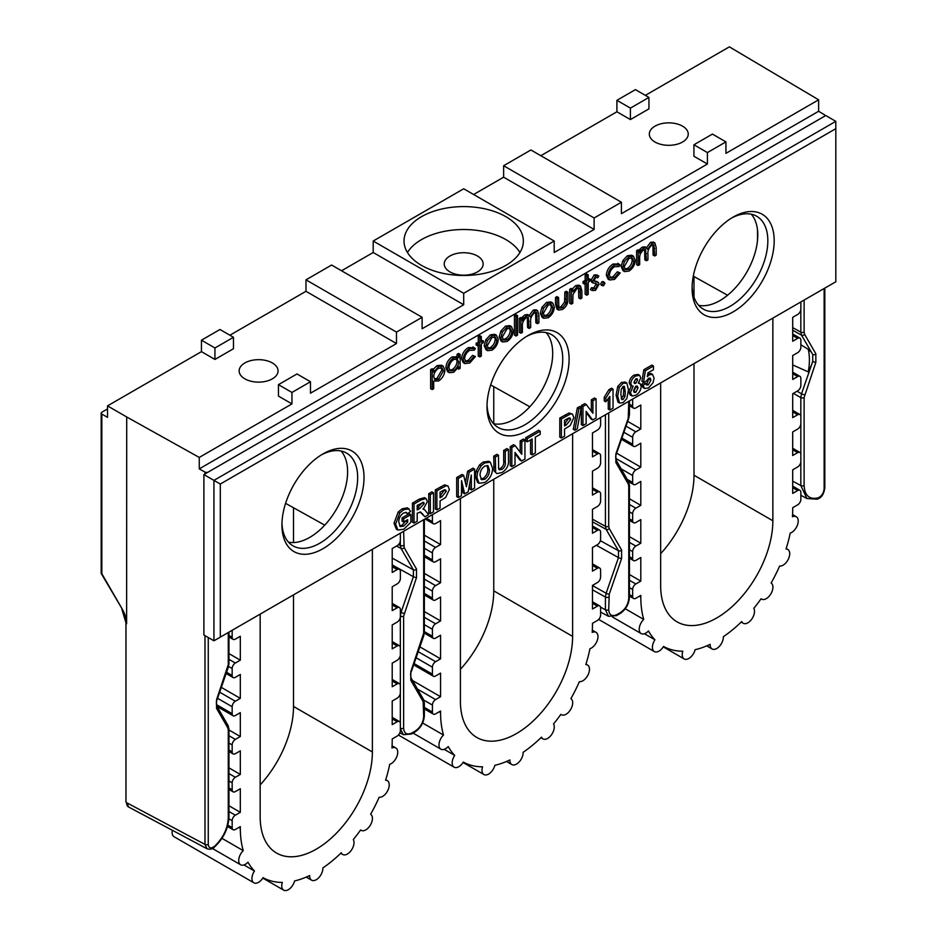 <?xml version="1.0" encoding="UTF-8"?>
<svg xmlns="http://www.w3.org/2000/svg" width="937" height="937" viewBox="0 0 937 937"><rect width="100%" height="100%" fill="white"/><g stroke="black" fill="none" stroke-linecap="round" stroke-linejoin="round"><path stroke-width="1.41" d="M505.875 216.681A59.652 34.446 0 0 0 440.858 209.22A59.652 34.446 0 0 0 404.034 241.032A59.652 34.446 0 0 0 421.509 265.382A59.652 34.446 0 0 0 486.526 272.854A59.652 34.446 0 0 0 523.35 241.032A59.652 34.446 0 0 0 505.875 216.681M519.953 252.498A59.652 34.446 0 0 0 505.875 239.603A59.652 34.446 0 0 0 407.443 252.498M682.534 126.144A19.466 11.232 0 0 0 661.335 123.707A19.466 11.232 0 0 0 649.318 134.085A19.466 11.232 0 0 0 655.022 142.037A19.466 11.232 0 0 0 676.221 144.462A19.466 11.232 0 0 0 688.238 134.085A19.466 11.232 0 0 0 682.534 126.144M272.362 362.959A19.466 11.232 0 0 0 251.163 360.522A19.466 11.232 0 0 0 239.146 370.9A19.466 11.232 0 0 0 244.85 378.841A19.466 11.232 0 0 0 266.049 381.277A19.466 11.232 0 0 0 278.066 370.9A19.466 11.232 0 0 0 272.362 362.959M449.936 271.894A19.466 11.232 180 0 1 444.232 263.953A19.466 11.232 180 0 1 456.249 253.576A19.466 11.232 180 0 1 477.448 256.012A19.466 11.232 180 0 1 483.152 263.953A19.466 11.232 180 0 1 471.135 274.33A19.466 11.232 180 0 1 449.936 271.894M199.253 468.875L818.633 111.28L824.162 114.583A2.342 1.347 0 0 1 824.818 115.52A2.342 1.347 0 0 1 824.138 116.481L208.26 472.049A2.342 1.347 0 0 1 204.98 472.072L199.253 468.875L199.253 457.42L291.946 403.894L291.946 392.439L278.453 384.65L296.982 373.957L310.475 381.746L310.475 393.2L396.48 343.551L396.48 332.096L305.977 279.835L305.977 291.302L396.48 343.551M645.359 95.363L729.373 46.85L818.633 99.814L818.633 111.28M693.298 276.146L727.581 295.249M490.672 384.931L529.827 406.752M285.586 503.333L324.741 525.153M208.26 637.511L208.26 844.389C208.752 848.219 210.79 848.899 214.386 846.404C223.029 838.252 227.656 828.776 228.277 817.989A2.342 1.347 180 0 0 228.956 817.029C228.359 828.589 223.463 838.65 214.257 847.224C212.547 849.168 210.146 849.683 207.042 848.758L128.685 807.038L126.718 802.74L204.98 844.401L204.98 635.626M201.443 351.644L214.948 359.433L233.465 348.74L233.465 337.285L214.948 347.978L201.443 340.19L201.443 351.644L107.509 405.885L107.509 417.34L101.84 414.072L101.84 573.737L122.267 609.12A20.954 12.099 60 0 1 126.612 623.726L126.718 416.977L199.253 457.42M107.509 408.965L101.84 412.245A2.249 1.3 0 0 0 101.184 413.158A2.249 1.3 0 0 0 101.84 414.072M291.946 392.439L310.475 381.746M396.48 332.096L422.118 317.292L422.118 328.746L463.698 304.748L463.698 293.281L554.2 241.032L554.2 252.498L594.128 229.436L594.128 217.981L503.626 165.732L530.904 149.979L621.407 202.228L621.407 213.683L707.412 164.034L693.919 156.245L693.919 144.778L712.436 134.085L725.941 141.874L725.941 153.34L818.633 99.814M693.919 144.778L707.412 152.579L725.941 141.874M201.443 340.19L219.972 329.496L233.465 337.285M707.412 164.034L707.412 152.579M107.509 405.885L126.718 416.977M305.977 291.302L229.893 335.223M278.453 384.65L278.453 396.105L291.946 403.894M305.977 279.835L331.616 265.03L422.118 317.292M341.536 270.77L373.195 252.498L463.698 304.748M463.698 293.281L373.195 241.032L463.698 188.782L554.2 241.032M503.626 165.732L503.626 177.187L473.618 194.509M503.626 177.187L594.128 229.436M594.128 217.981L621.407 202.228M630.402 108.118L630.402 119.573L648.931 108.879L648.931 97.425L630.402 108.118L616.909 100.318L616.909 111.784L630.402 119.573M616.909 100.318L635.438 89.624L648.931 97.425M616.909 111.784L540.836 155.706M804.11 300.063L804.11 332.12L804.637 334.38L815.846 353.799L815.846 362.338L804.11 397.569L804.11 485.53C804.731 495.603 809.357 499.737 818.001 497.922C821.585 496.27 823.635 493.225 824.138 488.809L824.138 288.514M373.195 252.498L373.195 241.032M214.948 347.978L214.948 359.433M403.425 734.713L400.368 728.834M608.511 616.312L605.431 609.788L605.431 597.068L592.465 589.783M800.854 495.275L806.909 498.531L800.83 485.542L800.83 461.847M207.042 848.758L204.98 844.401A2.342 1.347 0 0 0 208.26 844.389M797.024 391.233L801.533 393.774L812.742 361.401L812.742 354.573L801.533 335.153L792.702 330.269M400.38 611.978L401.048 612.353L413.404 576.688L413.404 569.848L401.048 548.45L396.632 546.013M592.465 585.566L606.134 593.25L618.49 557.585L618.49 550.757L606.134 529.358L592.465 521.792M101.84 573.737L101.84 572.659L101.84 573.737M811.43 365.196L808.233 371.872A58.071 33.533 120 0 0 808.233 349.314L800.866 344.734M808.233 349.314L811.43 352.289M808.233 371.872L792.702 364.938M322.972 453.918L322.972 453.918A58.047 33.509 -60 0 1 364.013 477.612A58.047 33.509 -60 0 1 322.972 548.707A58.047 33.509 -60 0 1 281.932 525.001A58.047 33.509 -60 0 1 322.972 453.918L322.972 453.918M281.955 523.115A53.55 30.921 120 0 0 293.012 545.849A53.55 30.921 120 0 0 319.798 543.202A53.55 30.921 120 0 0 354.783 496.013A53.55 30.921 120 0 0 346.573 453.098A53.55 30.921 120 0 0 321.344 454.89M528.058 335.516L528.058 335.516A58.047 33.509 -60 0 1 569.099 359.211A58.047 33.509 -60 0 1 528.058 430.294A58.047 33.509 -60 0 1 487.006 406.599A58.047 33.509 -60 0 1 528.058 335.516L528.058 335.516M487.041 404.714A53.55 30.921 120 0 0 498.097 427.448A53.55 30.921 120 0 0 524.884 424.801A53.55 30.921 120 0 0 559.869 377.611A53.55 30.921 120 0 0 551.659 334.696A53.55 30.921 120 0 0 526.43 336.488M733.144 217.103L733.144 217.103A58.047 33.509 -60 0 1 774.185 240.809A58.047 33.509 -60 0 1 733.144 311.892A58.047 33.509 -60 0 1 692.092 288.198A58.047 33.509 -60 0 1 733.144 217.103L733.144 217.103M692.127 286.312A53.55 30.921 120 0 0 703.183 309.046A53.55 30.921 120 0 0 729.97 306.387A53.55 30.921 120 0 0 764.955 259.198A53.55 30.921 120 0 0 756.745 216.283A53.55 30.921 120 0 0 731.516 218.075M341.068 451.025A53.55 30.921 -60 0 1 343.2 494.818A53.55 30.921 -60 0 1 309.737 537.393A53.55 30.921 -60 0 1 288.467 542.125M546.154 332.612A53.55 30.921 -60 0 1 548.286 376.416A53.55 30.921 -60 0 1 514.823 418.991A53.55 30.921 -60 0 1 493.553 423.723M751.24 214.21A53.55 30.921 -60 0 1 753.371 258.015A53.55 30.921 -60 0 1 719.909 300.59A53.55 30.921 -60 0 1 698.639 305.321M648.357 384.861L650.922 380.106L650.255 378.15L648.591 378.361L646.284 381.172L643.508 382.319L645.417 370.665L653.464 366.027L653.464 369.693L647.959 372.867L647.315 376.639L649.353 374.753L652.585 374.437L654.096 378.185L652.925 382.952L648.498 387.953L644.656 388.468L643.063 387.555L641.505 384.463L644.258 382.46L646.671 385.002L648.357 384.861L646.776 383.936L649.224 378.079M646.038 384.229L646.776 383.936M643.508 382.319L641.927 381.394L643.824 369.752L651.871 365.102L653.464 366.027M647.807 373.816L650.992 373.523L652.585 374.437M630.39 392.626L628.797 391.713L630.109 394.91L632.147 396.035L630.39 392.626L633.189 386.185L631.796 385.974L630.812 383.678C631.187 380.211 632.85 377.646 635.79 375.983L639.631 375.327L640.756 377.939L638.355 383.198L639.983 383.456L641.189 386.243C640.943 390.155 639.163 393.153 635.872 395.238L632.147 396.035M628.797 391.713L631.608 385.259M631.796 385.974L630.214 385.06L629.219 382.764C629.605 379.298 631.257 376.733 634.197 375.069L638.038 374.402L639.631 375.327M619.556 403.039L617.682 396.058L619.322 387.426L623.082 383.315L626.865 383.092L628.481 389.862L626.853 398.518L623.082 402.629L619.556 403.039L617.963 402.114L616.101 395.145L617.729 386.512L621.5 382.401L625.272 382.179M532.157 454.878L532.157 438.984L527.285 441.795L527.285 438.621L540.204 431.172L540.204 434.346L535.332 437.157L535.332 453.051L532.157 454.878L530.565 453.965L530.565 439.91M527.285 441.795L525.704 440.882L525.704 437.708L538.611 430.247L540.204 431.172M521.546 461.004L515.01 452.442L515.01 464.775L511.836 466.614L510.243 465.701L510.243 446.633L513.57 444.712L515.151 445.625L521.78 454.328L521.78 441.795L520.199 440.882L523.373 439.055L524.954 439.968L524.954 459.036L521.546 461.004L519.953 460.09L515.01 453.602M520.199 452.243L520.199 440.882M494.057 470.924L493.729 456.167L496.915 454.328L498.496 455.241L498.625 468.711L499.351 469.835L501.986 469.367L500.393 468.453C503.075 466.556 504.165 464.061 503.684 460.981L503.684 450.416L506.858 448.589L508.451 449.502L508.451 459.47C509.049 464.975 506.929 469.32 502.08 472.494L496.868 473.607L494.057 470.924L496.868 473.607M498.742 469.097L500.393 468.453M479.135 483.293L477.554 482.368L475.317 476.441L476.055 471.17L479.65 464.799L483.129 462.046L488.727 461.273L490.309 462.187L492.569 468.231C492.464 474.298 489.864 479.053 484.757 482.485L479.135 483.293L476.898 477.355L477.636 472.084L481.231 465.712L484.71 462.96L490.309 462.187M428.736 512.75L428.736 493.682L431.922 491.855L433.503 492.768L433.503 511.836L430.329 513.663L428.736 512.75M414.025 523.08L412.444 522.167L412.444 503.099L419.366 499.093L424.508 497.629L426.089 498.543L427.366 501.6L423.219 509.236L424.566 509.693L428.631 514.647L424.929 516.791L420.736 512.129L417.199 513.183L417.199 521.241L414.025 523.08L414.025 504.012L420.959 500.007L426.089 498.543M424.929 516.791L420.01 511.93M609.659 279.999L607.914 276.134C608.371 271.261 610.619 267.525 614.672 264.913L620.2 264.984L618.959 266.588L614.567 266.682C611.498 268.626 609.776 271.449 609.401 275.127L610.807 278.184L614.578 277.68L618.959 272.702L620.2 272.925L614.555 279.402L609.659 279.999L608.078 279.074L606.333 275.22C606.778 270.348 609.038 266.6 613.091 263.988L618.607 264.07M610.092 277.539L612.985 276.755L617.366 271.789L620.2 272.925M601.987 284.825L600.617 284.028L601.987 281.639L603.369 282.435M597.455 277.575L595.721 277.563L594.163 280.339L594.573 281.369L598.462 282.505L599.024 284.333L595.487 290.4L592.043 290.505L593.027 288.655L595.417 288.737L597.548 285.27L597.138 284.169L592.032 282.482L591.083 280.35L594.14 274.928L596.904 274.916L598.813 276.04L597.806 277.82L597.103 277.411M594.234 280.854L596.881 281.592M591.13 289.99L590.451 289.592L591.434 287.741L593.824 287.823L595.955 284.344L595.545 283.255M590.345 279.203L590.345 280.913L588.225 282.131L588.225 294.359L586.749 295.214L586.749 282.986L584.629 284.204L583.048 283.29L583.048 281.58L585.156 280.362L585.156 274.74L586.644 273.885L588.225 274.799L588.225 280.421L590.345 279.203L588.225 278.582M586.749 295.214L585.156 294.288L585.156 283.899M580.401 298.88L580.226 289.252L579.417 287.917L577.11 288.303L573.011 294.37L572.776 303.272L571.301 304.127L569.708 303.213L569.708 289.275L571.183 288.42L572.776 289.346L572.776 291.852L577.368 286.441L575.775 285.527L578.925 285.153L580.507 286.066L581.877 290.903L581.877 298.025L580.401 298.88L578.808 297.954L578.457 287.776M572.238 289.029L575.775 285.527M558.593 310.077L557 309.163L555.524 304.127L555.524 297.474L557 296.619L558.593 297.533L558.827 307.113L559.588 308.144L562.528 307.723L560.947 306.809L564.589 302.089L564.835 292.086L566.323 291.231L567.904 292.157L567.904 298.938C568.115 303.365 566.323 306.867 562.516 309.444L558.593 310.077L557.105 305.04L555.524 304.127M558.967 307.465L560.947 306.809M543.753 318.287L542.172 317.374L540.286 313.274L541.937 307.383L546.529 302.417L550.874 301.913L552.701 302.979L554.364 306.985C554.013 311.599 551.928 315.183 548.122 317.76L543.753 318.287L541.867 314.188L543.519 308.296L548.122 303.33L552.701 302.979M487.65 350.684L486.069 349.759L484.183 345.659L485.834 339.768L490.438 334.802L494.771 334.31L496.364 335.223L498.261 339.37C497.91 343.984 495.825 347.58 492.019 350.145L487.65 350.684L485.764 346.585L487.427 340.681L492.019 335.727L496.598 335.376M432.203 389.569L430.622 388.644L430.622 369.576L432.098 368.721L433.69 369.647L433.69 372.223L438.563 366.578L443.107 366.133L444.911 370.092C444.548 374.73 442.451 378.361 438.61 380.984L433.69 381.054L433.69 388.714L432.203 389.569L432.203 370.502L433.69 369.647M433.175 369.342L436.982 365.664L441.526 365.219L443.107 366.133M220.3 484.042L220.3 637.137L835.816 281.768L835.816 128.674L220.3 484.042L203.891 474.567L203.891 634.993L213.941 640.803L213.941 480.376L835.816 121.341L825.755 115.532L203.891 474.567M457.08 356.739L457.08 354.303L458.568 353.448L460.149 354.362L460.149 368.3L458.673 369.155L458.673 366.742L453.742 372.247L449.28 372.692L447.453 368.628C447.851 364.001 449.959 360.394 453.789 357.793L458.673 357.793L458.673 355.217L460.149 354.362M449.28 372.692L447.687 371.766L445.86 367.714C446.258 363.087 448.366 359.468 452.196 356.88L457.08 356.88M464.857 363.591L463.112 359.738C463.569 354.865 465.818 351.129 469.87 348.505L475.399 348.587L474.157 350.192L469.765 350.286C466.696 352.23 464.975 355.053 464.6 358.73L466.005 361.787L469.777 361.284L474.157 356.306L475.399 356.528L469.753 363.006L464.857 363.591L463.276 362.678L461.531 358.824C461.976 353.952 464.225 350.204 468.277 347.592L473.806 347.674M465.291 361.143L468.184 360.358L472.564 355.392L475.399 356.528M483.433 340.916L483.433 342.626L481.325 343.856L481.325 356.072L479.838 356.927L479.838 344.711L477.718 345.929L476.137 345.015L476.137 343.305L478.257 342.087L478.257 336.453L479.732 335.598L481.325 336.524L481.325 342.146L483.433 340.916L481.325 340.307M479.838 356.927L478.257 356.013L478.257 345.624M502.689 342.005L501.096 341.091L499.21 336.992L500.862 331.089L505.465 326.123L509.798 325.631L511.391 326.544L513.289 330.691C512.937 335.305 510.864 338.901 507.046 341.466L502.689 342.005L500.803 337.906L502.455 332.003L507.046 327.048L511.637 326.697M514.448 335.118L514.448 315.558L515.936 314.703L517.529 315.617L517.529 335.177L516.041 336.032L514.448 335.118M537.428 323.687L536.62 312.595L534.558 312.876C531.537 315.453 530.225 318.557 530.647 322.176L530.647 327.599L529.171 328.454L528.304 317.385L526.289 317.643C523.385 320.067 522.085 323.019 522.389 326.498L522.389 332.366L520.913 333.221L519.321 332.307L519.321 318.369L520.808 317.514L522.389 318.428L522.389 320.852L524.064 317.924L522.483 317.011L524.966 314.867L527.8 314.527L530.389 316.929L534.816 311.014L533.235 310.1L536.023 309.76L537.604 310.674L538.904 315.289L538.904 322.832L537.428 323.687L535.835 322.773L535.601 312.454M521.768 318.065L522.483 317.011M528.808 316.015L533.235 310.1M529.171 328.454L527.578 327.54L527.32 317.245M624.628 271.601L623.035 270.688L621.149 266.588L622.8 260.685L627.403 255.731L631.737 255.227L633.33 256.141L635.227 260.287C634.876 264.902 632.803 268.497 628.985 271.062L624.628 271.601L622.742 267.502L624.393 261.599L628.985 256.644L633.576 256.293M654.705 255.977L653.897 244.885L651.847 245.154C648.814 247.743 647.514 250.835 647.936 254.466L647.936 259.889L646.448 260.744L645.581 249.664L643.578 249.933C640.662 252.358 639.362 255.309 639.678 258.788L639.678 264.656L638.191 265.511L636.61 264.597L636.61 250.659L638.085 249.804L639.678 250.718L639.678 253.142L641.353 250.214L639.76 249.301L642.243 247.157L645.078 246.806L647.678 249.219L652.105 243.304L650.512 242.378L653.3 242.039L654.893 242.964L656.181 247.567L656.181 255.122L654.705 255.977L653.112 255.063L652.89 244.744M639.046 250.355L639.76 249.301M646.085 248.305L650.512 242.378M646.448 260.744L644.855 259.83L644.597 249.523M399.607 525.926L402.067 525.224L406.084 520.574M407.466 513.909L406.482 512.516L403.66 512.937C400.38 515.174 398.752 518.243 398.787 522.12L400.298 526.571L403.66 526.137L407.677 522.143L407.677 519.66L403.66 521.979L402.067 521.066L402.067 517.88L409.27 513.734L410.851 514.647L410.851 522.307L403.882 529.182L397.909 530.061L395.613 524.111L394.02 523.197L398.213 512.012L402.114 508.814L407.454 507.819L410.64 511.344L407.466 513.909L405.592 512.293M397.909 530.061L396.328 529.136L394.02 523.197M436.888 509.88L435.307 508.967L435.307 489.899L444.501 484.874L447.98 485.975L449.385 489.512L445.696 497.43L440.062 500.955L440.062 508.041L436.888 509.88L436.888 490.812L446.094 485.788L447.98 485.975M471.405 489.957L471.299 475.012L468.195 491.808L464.658 493.846L461.554 480.634L461.449 495.696L458.275 497.535L456.682 496.622L456.682 477.554L462.058 474.45L463.651 475.364L466.427 486.772L469.203 472.154L467.61 471.241L472.986 468.137L474.579 469.062L474.579 488.118L471.405 489.957L469.812 489.044L469.765 483.258M465.431 482.707L467.61 471.241M464.658 493.846L463.065 492.932L461.519 486.315M561.368 438.012L559.787 437.099L559.787 418.031L568.982 413.006L572.46 414.107L573.866 417.644L570.176 425.562L564.542 429.087L564.542 436.173L561.368 438.012L561.368 418.944L570.574 413.92L572.46 414.107M573.268 429.31L577.297 407.923L579.687 406.541L581.268 407.454L577.251 428.841L574.849 430.224L573.268 429.31M592.676 419.94L586.14 411.378L586.14 423.711L582.966 425.55L581.373 424.625L581.373 405.557L584.7 403.648L586.281 404.561L592.91 413.264L592.91 400.731L591.329 399.818L594.503 397.979L596.096 398.904L596.096 417.972L592.676 419.94L591.083 419.026L586.14 412.538M591.329 411.179L591.329 399.818M609.846 410.019L609.846 396.445L605.829 401.832L604.236 400.919L604.236 397.253L608.898 389.675L611.439 388.211L613.032 389.124L613.032 408.192L609.846 410.019L608.265 409.106L608.265 398.951M835.816 121.341L835.816 128.674M220.3 637.137L213.941 640.803M438.551 368.3C435.576 370.291 433.96 373.067 433.69 376.639L434.991 379.684L438.575 379.286L443.424 370.97L442.018 367.913L438.551 368.3M432.203 370.502L430.622 369.576M438.563 366.578L436.982 365.664M443.424 370.97L441.842 370.056L441.14 367.632M434.311 379.052L436.982 378.372L441.842 370.056M438.575 379.286L436.982 378.372M456.378 356.329L458.673 357.793M453.813 359.492C450.873 361.471 449.245 364.235 448.928 367.796L450.369 370.865L453.789 370.502C456.764 368.522 458.392 365.77 458.673 362.221L457.303 359.105L453.813 359.492M458.673 355.217L457.08 354.303M453.789 357.793L452.196 356.88M447.453 368.628L445.86 367.714M458.673 369.155L457.619 368.546M458.673 362.221L457.08 361.295L456.413 358.801M449.666 370.232L452.208 369.588C455.183 367.609 456.799 364.844 457.08 361.295M453.789 370.502L452.208 369.588M469.87 348.505L468.277 347.592M472.986 346.913L475.399 348.587M463.112 359.738L461.531 358.824M474.157 356.306L472.564 355.392M469.777 361.284L468.184 360.358M477.718 345.929L477.718 344.219L479.838 343.001L478.257 342.087M479.838 343.001L479.838 337.379L478.257 336.453M477.718 344.219L476.137 343.305M479.838 337.379L481.325 336.524M492.019 337.437L487.252 345.741L488.634 348.833L492.019 348.435C494.923 346.479 496.505 343.75 496.774 340.236L495.368 337.121L492.019 337.437M487.427 340.681L485.834 339.768M492.019 335.727L490.438 334.802M485.764 346.585L484.183 345.659M496.774 340.236L495.193 339.323L494.49 336.816M487.931 348.189L490.426 347.522C493.33 345.566 494.923 342.825 495.193 339.323M492.019 348.435L490.426 347.522M507.046 328.758L502.279 337.062L503.661 340.154L507.046 339.756C509.951 337.8 511.543 335.071 511.801 331.557L510.407 328.454L507.046 328.758M502.455 332.003L500.862 331.089M507.046 327.048L505.465 326.123M500.803 337.906L499.21 336.992M511.801 331.557L510.22 330.644L509.517 328.137M502.97 339.51L505.453 338.843C508.358 336.887 509.951 334.158 510.22 330.644M507.046 339.756L505.453 338.843M516.041 336.032L516.041 316.472L514.448 315.558M516.041 316.472L517.529 315.617M520.913 333.221L520.913 319.283L519.321 318.369M534.816 311.014L537.604 310.674M524.064 317.924L526.559 315.781L524.966 314.867M526.559 315.781L529.382 315.441M520.913 319.283L522.389 318.428M548.11 305.052L543.355 313.345L544.737 316.448L548.11 316.05C551.026 314.094 552.607 311.353 552.877 307.851L551.471 304.736L548.11 305.052M543.519 308.296L541.937 307.383M548.122 303.33L546.529 302.417M541.867 314.188L540.286 313.274M552.877 307.851L551.284 306.926L550.581 304.42M544.034 315.804L546.529 315.137C549.433 313.169 551.026 310.44 551.284 306.926M548.11 316.05L546.529 315.137M557.105 305.04L557.105 298.388L555.524 297.474M562.528 307.723L566.182 303.002L566.428 293.012L564.835 292.086M566.428 293.012L567.904 292.157M566.182 303.002L564.589 302.089M557.105 298.388L558.593 297.533M571.301 304.127L571.301 290.201L569.708 289.275M580.226 289.252L578.633 288.338M577.368 286.441L580.507 286.066M571.301 290.201L572.776 289.346M584.629 284.204L584.629 282.494L586.749 281.276L585.156 280.362M586.749 281.276L586.749 275.654L585.156 274.74M584.629 282.494L583.048 281.58M586.749 275.654L588.225 274.799M591.645 282.178L593.226 283.091L592.676 281.264L595.721 275.853L594.14 274.928M595.721 275.853L598.813 276.04M592.676 281.264L591.083 280.35M597.548 285.27L595.955 284.344M595.417 288.737L593.824 287.823M593.285 288.819L591.434 287.741M596.529 281.323L598.462 282.505M603.58 285.738L602.198 284.942L603.58 282.564L604.951 283.349L603.58 285.738L600.617 284.028M604.951 283.349L601.987 281.639M614.672 264.913L613.091 263.988M617.788 263.309L620.2 264.984M607.914 276.134L606.333 275.22M618.959 272.702L617.366 271.789M614.578 277.68L612.985 276.755M628.985 258.354L624.218 266.658L625.6 269.751L628.985 269.352C631.889 267.396 633.482 264.667 633.752 261.154L632.346 258.05L628.985 258.354M624.393 261.599L622.8 260.685M628.985 256.644L627.403 255.731M622.742 267.502L621.149 266.588M633.752 261.154L632.159 260.24L631.456 257.734M624.909 269.118L627.392 268.439C630.308 266.483 631.889 263.754 632.159 260.24M628.985 269.352L627.392 268.439M638.191 265.511L638.191 251.573L636.61 250.659M652.105 243.304L654.893 242.964M641.353 250.214L643.836 248.071L642.243 247.157M643.836 248.071L646.659 247.731M638.191 251.573L639.678 250.718M407.677 522.143L406.084 521.23M403.66 526.137L402.067 525.224M395.613 524.111L399.806 512.926L403.706 509.728L402.114 508.814M403.706 509.728L409.047 508.744M399.806 512.926L398.213 512.012M403.66 521.979L403.66 518.805L402.067 517.88M403.66 518.805L410.851 514.647M417.199 509.997L419.764 508.522L424.192 503.602L423.7 502.349L417.199 505.359L417.199 509.997M422.575 513.816L420.982 512.902M414.025 504.012L412.444 503.099M417.199 508.17L422.587 502.349M424.192 503.602L422.599 502.677M430.329 513.663L430.329 494.607L428.736 493.682M430.329 494.607L433.503 492.768M440.062 492.159L440.062 497.781L441.971 496.68L446.211 491.41L445.579 489.887L444.255 489.875L440.062 492.159M446.094 485.788L444.501 484.874M436.888 490.812L435.307 489.899M440.062 495.942L444.548 489.793M446.211 491.41L444.618 490.496M469.203 472.154L474.579 469.062M458.275 497.535L458.275 478.467L456.682 477.554M458.275 478.467L463.651 475.364M480.084 475.399L481.571 479.674L484.757 479.311C487.966 476.921 489.512 473.806 489.395 469.964L487.978 465.689L484.757 466.111C481.524 468.453 479.967 471.557 480.084 475.399M476.898 477.355L475.317 476.441M484.71 462.96L483.129 462.046M481.231 465.712L479.65 464.799M477.636 472.084L476.055 471.17M480.88 479.041L483.164 478.397C486.373 476.008 487.919 472.892 487.802 469.05L487.064 465.42M484.757 479.311L483.164 478.397M489.395 469.964L487.802 469.05M495.65 471.838L495.322 457.08L493.729 456.167M501.986 469.367C504.656 467.469 505.757 464.975 505.277 461.906L505.277 451.329L503.684 450.416M505.277 451.329L508.451 449.502M495.322 457.08L498.496 455.241M521.78 441.795L524.954 439.968M511.836 466.614L511.836 447.546L510.243 446.633M511.836 447.546L515.151 445.625M527.285 438.621L525.704 437.708M564.542 420.291L564.542 425.913L566.452 424.812L570.692 419.542L570.047 418.019L568.736 418.007L564.542 420.291M570.574 413.92L568.982 413.006M561.368 418.944L559.787 418.031M564.542 424.074L569.028 417.925M570.692 419.542L569.099 418.628M574.849 430.224L578.879 408.837L577.297 407.923M578.879 408.837L581.268 407.454M592.91 400.731L596.096 398.904M582.966 425.55L582.966 406.482L581.373 405.557M582.966 406.482L586.281 404.561M605.829 401.832L605.829 398.166L610.479 390.588L608.898 389.675M610.479 390.588L613.032 389.124M605.829 398.166L604.236 397.253M624.909 381.921L626.865 383.092M623.082 386.489L621.219 389.441L620.856 394.266L621.828 399.619L623.082 399.455L624.956 396.503L625.307 391.701L624.335 386.325L623.082 386.489M619.322 387.426L617.729 386.512M623.082 383.315L621.5 382.401M617.682 396.058L616.101 395.145M625.307 391.701L623.714 390.776L623.351 386.36M621.219 398.67L623.363 395.578L623.714 390.776M623.082 399.455L621.5 398.53M624.956 396.503L623.363 395.578M633.986 382.132L634.49 383.491L635.778 383.327L637.582 380.047L637.066 378.735L635.801 378.899L633.986 382.132M633.564 390.448L634.326 392.498L635.825 392.334L638.003 387.93L637.277 386.079L635.778 386.255L633.564 390.448M635.79 375.983L634.197 375.069M630.812 383.678L629.219 382.764M633.998 382.495L635.977 378.817M635.778 383.327L634.185 382.401M637.582 380.047L636 379.134M633.717 391.654L636.305 386.021M635.825 392.334L634.232 391.42M638.003 387.93L636.422 387.004M644.656 388.468L643.087 385.376L641.505 384.463M649.353 374.753L647.795 373.851M645.417 370.665L643.824 369.752M650.922 380.106L649.329 379.192M643.087 385.376L645.839 383.374M221.952 838.346L243.245 850.644A9.358 5.399 120 0 0 240.668 864.792A9.358 5.399 120 0 0 245.342 864.324A9.358 5.399 120 0 0 247.977 862.169A107.404 62.006 120 0 0 254.466 871.023A9.358 5.399 120 0 0 253.868 882.795A9.358 5.399 120 0 0 258.542 882.326A9.358 5.399 120 0 0 263.063 877.664A107.404 62.006 120 0 0 282.318 882.42A9.358 5.399 120 0 0 283.677 890.15A9.358 5.399 120 0 0 288.362 889.681A9.358 5.399 120 0 0 294.616 880.932A107.404 62.006 120 0 0 309.655 875.556A9.358 5.399 120 0 0 311.588 880.171A9.358 5.399 120 0 0 316.273 879.714A9.358 5.399 120 0 0 322.878 867.92A107.404 62.006 120 0 0 341.267 852.752A9.358 5.399 120 0 0 342.731 854.485A9.358 5.399 120 0 0 347.404 854.017A9.358 5.399 120 0 0 353.319 839.54A107.404 62.006 120 0 0 360.616 829.959A9.358 5.399 120 0 0 361.143 830.334A9.358 5.399 120 0 0 365.817 829.866A9.358 5.399 120 0 0 371.884 821.761A9.358 5.399 120 0 0 370.642 814.218A107.404 62.006 120 0 0 379.145 797.258A9.358 5.399 120 0 0 382.612 796.391A9.358 5.399 120 0 0 388.726 788.146A9.358 5.399 120 0 0 387.297 780.65A9.358 5.399 120 0 0 385.575 780.216A107.404 62.006 120 0 0 389.71 764.323A9.358 5.399 120 0 0 391.116 763.69A9.358 5.399 120 0 0 397.229 755.445A9.358 5.399 120 0 0 395.789 747.949A9.358 5.399 120 0 0 391.947 747.984A107.404 62.006 120 0 0 392.216 740.523L392.216 738.93L397.194 736.049A4.486 2.588 120 0 0 400.368 730.555L400.368 723.587A4.486 2.588 120 0 0 399.443 721.525A4.486 2.588 120 0 0 397.194 721.748L392.216 724.629L392.216 701.04L397.194 698.159A4.486 2.588 120 0 0 400.368 692.666L400.368 685.697A4.486 2.588 120 0 0 399.443 683.635A4.486 2.588 120 0 0 397.194 683.858L392.216 686.739L392.216 663.15L397.194 660.269A4.486 2.588 120 0 0 400.368 654.776L400.368 647.807A4.486 2.588 120 0 0 399.443 645.745A4.486 2.588 120 0 0 397.194 645.968L392.216 648.849L392.216 624.956L397.206 622.074A4.486 2.588 120 0 0 400.38 616.569L400.38 609.612A4.486 2.588 120 0 0 399.443 607.563A4.486 2.588 120 0 0 397.206 607.785L392.216 610.655L392.216 586.749L397.206 583.88A4.486 2.588 120 0 0 400.38 578.375L400.38 571.418A4.486 2.588 120 0 0 399.443 569.368A4.486 2.588 120 0 0 397.206 569.591L392.216 572.46L392.216 548.555L397.206 545.685A4.486 2.588 120 0 0 400.38 540.18L400.38 533.223A4.486 2.588 120 0 0 400.38 533.165M172.338 830.358A9.358 5.399 120 0 0 174.059 836.718L253.868 882.795M243.948 864.956L254.466 871.023M372.376 549.328L372.376 751.978A79.34 45.808 -60 0 1 316.273 849.156A79.34 45.808 -60 0 1 276.602 853.08A79.34 45.808 -60 0 1 260.17 816.759L260.17 614.11M228.956 729.982L240.317 736.541L235.351 739.41A4.486 2.588 120 0 0 232.177 744.915L232.177 751.884A4.486 2.588 120 0 0 233.102 753.934A4.486 2.588 120 0 0 235.351 753.711L240.317 750.842L240.317 774.43L235.351 777.3A4.486 2.588 120 0 0 232.177 782.805L232.177 789.774A4.486 2.588 120 0 0 233.102 791.824A4.486 2.588 120 0 0 235.351 791.601L240.317 788.731L240.317 812.32L235.351 815.19A4.486 2.588 120 0 0 232.177 820.695L232.177 827.664A4.486 2.588 120 0 0 233.102 829.713A4.486 2.588 120 0 0 235.351 829.491L240.317 826.621L240.317 828.226A107.404 62.006 120 0 0 243.245 850.644M217.068 706.498L233.09 715.751A4.486 2.588 -60 0 0 235.339 715.528L240.317 712.647L240.317 736.541M221.331 687.395L240.317 698.358L240.317 674.453L235.339 677.334A4.486 2.588 -60 0 1 233.09 677.556A4.486 2.588 -60 0 1 232.165 675.495L232.165 668.538A4.486 2.588 -60 0 1 235.339 663.033L240.317 660.163L228.956 653.604M228.956 636.973L233.09 639.35A4.486 2.588 -60 0 0 235.339 639.128L240.317 636.258L240.317 660.163M228.956 767.871L240.317 774.43M228.956 805.761L240.317 812.32M293.515 594.866L293.515 706.451A79.34 45.808 -60 0 1 260.17 784.913M293.515 507.749L293.515 542.546M233.09 639.35A4.486 2.588 -60 0 1 232.165 637.301L232.165 630.343A4.486 2.588 -60 0 1 232.165 630.285M233.09 715.751A4.486 2.588 -60 0 1 232.165 713.689L232.165 706.732A4.486 2.588 -60 0 1 235.339 701.239L240.317 698.358M625.272 608.769L643.731 619.427A9.358 5.399 120 0 0 641.154 633.564A9.358 5.399 120 0 0 645.827 633.107A9.358 5.399 120 0 0 648.463 630.952A107.404 62.006 120 0 0 654.951 639.807A9.358 5.399 120 0 0 654.354 651.578A9.358 5.399 120 0 0 659.027 651.11A9.358 5.399 120 0 0 663.548 646.448A107.404 62.006 120 0 0 682.804 651.203A9.358 5.399 120 0 0 684.162 658.934A9.358 5.399 120 0 0 688.847 658.465A9.358 5.399 120 0 0 695.102 649.716A107.404 62.006 120 0 0 710.141 644.34A9.358 5.399 120 0 0 712.073 648.954A9.358 5.399 120 0 0 716.758 648.486A9.358 5.399 120 0 0 723.364 636.703A107.404 62.006 120 0 0 741.753 621.536A9.358 5.399 120 0 0 743.217 623.269A9.358 5.399 120 0 0 747.89 622.8A9.358 5.399 120 0 0 753.805 608.324A107.404 62.006 120 0 0 761.102 598.743A9.358 5.399 120 0 0 761.629 599.118A9.358 5.399 120 0 0 766.302 598.649A9.358 5.399 120 0 0 772.369 590.544A9.358 5.399 120 0 0 771.128 583.001A107.404 62.006 120 0 0 779.631 566.042A9.358 5.399 120 0 0 783.098 565.175A9.358 5.399 120 0 0 789.212 556.929A9.358 5.399 120 0 0 787.783 549.433A9.358 5.399 120 0 0 786.061 548.988A107.404 62.006 120 0 0 790.196 533.106A9.358 5.399 120 0 0 791.601 532.474A9.358 5.399 120 0 0 797.715 524.228A9.358 5.399 120 0 0 796.274 516.732A9.358 5.399 120 0 0 792.433 516.767A107.404 62.006 120 0 0 792.702 509.306L792.702 507.713L797.68 504.832A4.486 2.588 120 0 0 800.854 499.339L800.854 492.37A4.486 2.588 120 0 0 799.917 490.309A4.486 2.588 120 0 0 797.68 490.531L792.702 493.412L792.702 469.824L797.68 466.942A4.486 2.588 120 0 0 800.854 461.449L800.854 454.48A4.486 2.588 120 0 0 799.917 452.419A4.486 2.588 120 0 0 797.68 452.641L792.702 455.523L792.702 431.922L797.68 429.052A4.486 2.588 120 0 0 800.854 423.559L800.854 416.59A4.486 2.588 120 0 0 799.917 414.529A4.486 2.588 120 0 0 797.68 414.751L792.702 417.633L792.702 393.727L797.692 390.858A4.486 2.588 120 0 0 800.866 385.353L800.866 378.396A4.486 2.588 120 0 0 799.929 376.346A4.486 2.588 120 0 0 797.692 376.569L792.702 379.438L792.702 355.533L797.692 352.663A4.486 2.588 120 0 0 800.866 347.158L800.866 340.201A4.486 2.588 120 0 0 799.929 338.14A4.486 2.588 120 0 0 797.692 338.362L792.702 341.244L792.702 317.338L797.692 314.457A4.486 2.588 120 0 0 800.866 308.964L800.866 302.007A4.486 2.588 120 0 0 800.866 301.948M644.433 633.74L654.951 639.807M772.861 318.111L772.861 520.761A79.34 45.808 -60 0 1 716.758 617.94A79.34 45.808 -60 0 1 677.088 621.863A79.34 45.808 -60 0 1 660.655 585.543L660.655 382.893M629.441 498.765L640.803 505.324L635.836 508.194A4.486 2.588 120 0 0 632.651 513.699L632.651 520.667A4.486 2.588 120 0 0 633.588 522.717A4.486 2.588 120 0 0 635.836 522.495L640.803 519.625L640.803 543.214L635.836 546.084A4.486 2.588 120 0 0 632.651 551.588L632.651 558.557A4.486 2.588 120 0 0 633.588 560.607A4.486 2.588 120 0 0 635.836 560.385L640.803 557.515L640.803 581.104L635.836 583.974A4.486 2.588 120 0 0 632.651 589.478L632.651 596.447A4.486 2.588 120 0 0 633.588 598.497A4.486 2.588 120 0 0 635.836 598.274L640.803 595.405L640.803 596.998A107.404 62.006 120 0 0 643.731 619.427M628.493 481.595L633.576 484.534A4.486 2.588 -60 0 0 635.825 484.312L640.803 481.431L640.803 505.324M616.64 453.192L640.803 467.141L640.803 443.236L635.825 446.106A4.486 2.588 -60 0 1 633.576 446.328A4.486 2.588 -60 0 1 632.651 444.279L632.651 437.321A4.486 2.588 -60 0 1 635.825 431.816L640.803 428.947L627.673 421.357M629.441 405.756L633.576 408.134A4.486 2.588 -60 0 0 635.825 407.911L640.803 405.042L640.803 428.947M629.441 536.655L640.803 543.214M629.441 574.545L640.803 581.104M694.001 363.638L694.001 475.235A79.34 45.808 -60 0 1 660.655 553.697M694.001 276.532L694.001 297.111M633.576 408.134A4.486 2.588 -60 0 1 632.651 406.084L632.651 399.127A4.486 2.588 -60 0 1 632.651 399.068M633.576 484.534A4.486 2.588 -60 0 1 632.651 482.473L632.651 475.516A4.486 2.588 -60 0 1 635.825 470.011L640.803 467.141M422.634 723.001L443.494 735.041A9.358 5.399 120 0 0 440.905 749.178A9.358 5.399 120 0 0 445.59 748.71A9.358 5.399 120 0 0 448.226 746.566A107.404 62.006 120 0 0 454.714 755.421A9.358 5.399 120 0 0 454.105 767.18A9.358 5.399 120 0 0 458.79 766.724A9.358 5.399 120 0 0 463.3 762.062A107.404 62.006 120 0 0 482.555 766.817A9.358 5.399 120 0 0 483.925 774.536A9.358 5.399 120 0 0 488.599 774.079A9.358 5.399 120 0 0 494.853 765.318A107.404 62.006 120 0 0 509.904 759.942A9.358 5.399 120 0 0 511.836 764.569A9.358 5.399 120 0 0 516.51 764.1A9.358 5.399 120 0 0 523.127 752.317A107.404 62.006 120 0 0 541.504 737.15A9.358 5.399 120 0 0 542.968 738.871A9.358 5.399 120 0 0 547.653 738.415A9.358 5.399 120 0 0 553.556 723.926A107.404 62.006 120 0 0 560.865 714.345A9.358 5.399 120 0 0 561.38 714.72A9.358 5.399 120 0 0 566.053 714.263A9.358 5.399 120 0 0 572.132 706.147A9.358 5.399 120 0 0 570.879 698.604A107.404 62.006 120 0 0 579.394 681.656A9.358 5.399 120 0 0 582.861 680.777A9.358 5.399 120 0 0 588.975 672.532A9.358 5.399 120 0 0 587.534 665.036A9.358 5.399 120 0 0 585.824 664.602A107.404 62.006 120 0 0 589.947 648.72A9.358 5.399 120 0 0 591.352 648.076A9.358 5.399 120 0 0 597.466 639.842A9.358 5.399 120 0 0 596.037 632.334A9.358 5.399 120 0 0 592.196 632.381A107.404 62.006 120 0 0 592.465 624.92L592.465 623.316L597.431 620.446A4.486 2.588 120 0 0 600.605 614.941L600.605 607.972A4.486 2.588 120 0 0 599.68 605.923A4.486 2.588 120 0 0 597.431 606.145L592.465 609.015L592.465 585.426L597.431 582.556A4.486 2.588 120 0 0 600.605 577.051L600.605 570.083A4.486 2.588 120 0 0 599.68 568.033A4.486 2.588 120 0 0 597.431 568.255L592.465 571.125L592.465 547.536L597.431 544.666A4.486 2.588 120 0 0 600.605 539.162L600.605 532.193A4.486 2.588 120 0 0 599.68 530.143A4.486 2.588 120 0 0 597.431 530.365L592.465 533.235L592.465 509.341L597.443 506.46A4.486 2.588 120 0 0 600.617 500.967L600.617 494.01A4.486 2.588 120 0 0 599.692 491.948A4.486 2.588 120 0 0 597.443 492.171L592.465 495.052L592.465 471.147L597.443 468.266A4.486 2.588 120 0 0 600.617 462.773L600.617 455.815A4.486 2.588 120 0 0 599.692 453.754A4.486 2.588 120 0 0 597.443 453.976L592.465 456.858L592.465 432.953L597.443 430.071A4.486 2.588 120 0 0 600.617 424.566L600.617 417.609A4.486 2.588 120 0 0 600.617 417.551M444.197 749.342L454.714 755.421M572.612 433.726L572.612 636.375A79.34 45.808 -60 0 1 516.51 733.542A79.34 45.808 -60 0 1 476.839 737.478A79.34 45.808 -60 0 1 460.407 701.157L460.407 498.507M424.356 611.58L440.566 620.926L435.588 623.808A4.486 2.588 120 0 0 432.414 629.301L432.414 636.27A4.486 2.588 120 0 0 433.339 638.331A4.486 2.588 120 0 0 435.588 638.109L440.566 635.227L440.566 658.828L435.588 661.698A4.486 2.588 120 0 0 432.414 667.191L432.414 674.16A4.486 2.588 120 0 0 433.339 676.221A4.486 2.588 120 0 0 435.588 675.999L440.566 673.117L440.566 696.718L435.588 699.588A4.486 2.588 120 0 0 432.414 705.081L432.414 712.05A4.486 2.588 120 0 0 433.339 714.111A4.486 2.588 120 0 0 435.588 713.889L440.566 711.007L440.566 712.612A107.404 62.006 120 0 0 443.494 735.041M424.356 594.96L433.327 600.137A4.486 2.588 -60 0 0 435.576 599.914L440.566 597.033L440.566 620.926M424.356 573.385L440.566 582.744L440.566 558.839L435.576 561.72A4.486 2.588 -60 0 1 433.327 561.942A4.486 2.588 -60 0 1 432.402 559.881L432.402 552.924A4.486 2.588 -60 0 1 435.576 547.431L440.566 544.549L424.356 535.191M425.011 518.946L433.327 523.748A4.486 2.588 -60 0 0 435.576 523.525L440.566 520.644L440.566 544.549M419.881 646.881L440.566 658.828M412.585 680.555L440.566 696.718M493.752 479.252L493.752 590.849A79.34 45.808 -60 0 1 460.407 669.311M493.752 386.653L493.752 423.758M433.327 523.748A4.486 2.588 -60 0 1 432.402 521.686L432.402 514.729A4.486 2.588 -60 0 1 432.402 514.671M433.327 600.137A4.486 2.588 -60 0 1 432.402 598.087L432.402 591.13A4.486 2.588 -60 0 1 435.576 585.625L440.566 582.744M792.702 327.645L800.83 332.143L800.83 309.468M592.465 519.168L605.431 526.336L605.431 414.775M392.216 558.089L413.404 569.848A2.342 1.815 -30 0 0 416.508 569.087L416.508 577.625L403.624 616.148L403.624 728.166C404.152 733.648 406.916 735.24 411.929 732.957L415.384 730.965C420.385 727.463 423.149 722.673 423.676 716.594L423.149 701.626L410.793 680.227L410.793 671.688L423.676 633.154L423.676 519.707M398.612 544.479L400.345 545.439L400.345 540.684M204.98 473.946L204.98 472.072M228.277 817.989L228.277 730.028L227.75 727.768L216.541 708.349L216.541 699.81L228.277 664.579L228.277 632.522M403.624 531.291L404.152 547.677L416.508 569.087M608.71 412.877L608.71 526.325L609.237 528.585L621.594 549.984L621.594 558.522L609.237 594.187L608.71 609.764C609.237 615.234 612.002 616.839 617.003 614.555L620.47 612.564C625.471 609.062 628.235 604.271 628.762 598.193L628.762 486.174L628.235 483.914L615.878 462.515L615.878 453.976L628.235 418.312L628.762 401.305M757.494 240.493L757.494 229.823M600.512 607.141L605.431 609.788A2.342 1.347 0 0 0 608.71 609.764M621.594 558.522A2.342 0.609 19.1 0 1 618.49 557.585L596.342 545.287M600.371 540.696L618.49 550.757A2.342 1.815 -30 0 0 621.594 549.984M400.345 723.212L400.345 693.064M400.345 685.322L400.345 655.174M400.345 647.432L400.345 617.073M416.508 577.625A2.342 0.609 19.1 0 1 413.404 576.688L392.216 564.917M792.702 481.173L800.83 485.542A2.342 1.347 0 0 0 804.11 485.53M800.83 454.105L800.83 423.957M800.83 416.215L800.83 397.593L793.334 393.364M128.685 807.038L125.956 801.767A2.249 1.3 180 0 0 126.612 802.681A9.358 5.399 120 0 0 128.545 806.968A9.358 5.399 120 0 0 128.615 807.003M804.11 397.569A2.342 1.347 0 0 1 800.83 397.593L801.533 393.774A2.342 0.609 19.1 0 0 804.637 394.711M804.637 334.38A2.342 1.815 -30 0 1 801.533 335.153L800.83 332.143A2.342 1.347 0 0 0 804.11 332.12M608.71 597.056A2.342 1.347 0 0 1 605.431 597.068L606.134 593.25A2.342 0.609 19.1 0 0 609.237 594.187M400.345 616.171L401.048 612.353A2.342 0.609 19.1 0 0 404.152 613.29M609.237 528.585A2.342 1.815 -30 0 1 606.134 529.358L605.431 526.336A2.342 1.347 0 0 0 608.71 526.325M404.152 547.677A2.342 1.815 -30 0 1 401.048 548.45L400.345 545.439A2.342 1.347 0 0 0 403.624 545.416M824.818 288.116L824.818 487.861A2.342 1.347 180 0 1 824.138 488.809M824.818 487.861C823.928 494.267 821.327 498.051 817.005 499.21L817.005 499.21A2.342 1.628 -106.5 0 0 818.001 497.922M812.742 361.401A2.342 0.609 19.1 0 0 815.846 362.338M812.742 354.573A2.342 1.815 -30 0 0 815.846 353.799M629.441 400.907L629.441 414.494A2.342 1.347 180 0 1 628.762 415.442M629.441 414.494L628.797 418.113A2.342 0.609 -160.9 0 1 628.235 418.312M628.797 418.113L616.441 453.789A2.342 0.609 -160.9 0 1 615.878 453.976M616.441 453.789C615.562 455.218 615.504 457.42 616.253 460.395L616.253 460.395A2.342 1.815 150 0 1 615.878 462.515M616.253 460.395L628.61 481.794A2.342 1.815 150 0 1 628.235 483.914M628.61 481.794L629.441 485.214A2.342 1.347 180 0 1 628.762 486.174M629.441 485.214L629.441 597.232A2.342 1.347 180 0 1 628.762 598.193M629.441 597.232C628.926 604.224 625.775 609.694 619.978 613.63A2.342 1.347 -120 0 0 620.47 612.564M619.978 613.63L616.523 615.621A2.342 1.347 -120 0 0 617.003 614.555M424.356 519.321L424.356 632.206A2.342 1.347 180 0 1 423.676 633.154M424.356 632.206L423.711 635.836A2.342 0.609 -160.9 0 1 423.149 636.024M423.711 635.836L411.355 671.501A2.342 0.609 -160.9 0 1 410.793 671.688M411.355 671.501C410.476 672.93 410.418 675.132 411.167 678.107L411.167 678.107A2.342 1.815 150 0 1 410.793 680.227M411.167 678.107L423.524 699.506A2.342 1.815 150 0 1 423.149 701.626M423.524 699.506L424.356 702.937A2.342 1.347 180 0 1 423.676 703.886M424.356 702.937L424.356 715.645A2.342 1.347 180 0 1 423.676 716.594M424.356 715.645C423.84 722.626 420.69 728.096 414.892 732.031A2.342 1.347 -120 0 0 415.384 730.965M414.892 732.031L411.437 734.034A2.342 1.347 -120 0 0 411.929 732.957M400.368 728.201A2.342 1.347 0 0 0 403.624 728.166M400.38 616.183A2.342 1.347 0 0 0 403.624 616.148M228.956 632.124L228.956 663.619A2.342 1.347 180 0 1 228.277 664.579M228.956 663.619L228.312 667.249A2.342 0.609 -160.9 0 1 227.75 667.449M228.312 667.249L217.091 699.623A2.342 0.609 -160.9 0 1 216.541 699.81M217.091 699.623C216.224 701.052 216.154 703.254 216.915 706.229L216.915 706.229A2.342 1.815 150 0 1 216.541 708.349M216.915 706.229L228.124 725.648A2.342 1.815 150 0 1 227.75 727.768M228.124 725.648L228.956 729.08A2.342 1.347 180 0 1 228.277 730.028M214.257 847.224A2.342 0.996 -130.6 0 0 214.386 846.404M122.267 609.12L101.219 573.479M126.612 623.726A2.249 1.3 180 0 1 125.956 622.812L121.915 609.319M529.171 321.368L527.578 320.454M537.428 316.132L535.835 315.219M566.428 299.465L564.835 298.552M580.401 292.321L578.808 291.407M596.295 281.803L594.702 280.889M646.448 253.658L644.855 252.744M654.705 248.422L653.112 247.509M420.959 500.007L419.366 499.093M419.764 508.522L418.171 507.608M442.17 487.767L440.589 486.842M441.971 496.68L440.39 495.767M495.322 467.212L493.729 466.286M505.277 461.906L503.684 460.981M566.651 415.899L565.07 414.974M566.452 424.812L564.87 423.899M240.317 828.226L238.935 827.418M372.376 751.978L293.515 706.451M392.216 566.709L397.206 569.591M392.216 604.904L397.206 607.785M392.216 643.098L397.194 645.968M392.216 680.988L397.194 683.858M392.216 718.878L397.194 721.748M228.897 818.809L232.177 820.695M228.956 811.501L235.351 815.19M227.855 825.169L232.177 827.664M228.956 780.954L232.177 782.805M228.956 773.611L235.351 777.3M228.956 787.912L232.177 789.774M228.956 743.064L232.177 744.915M228.956 735.721L235.351 739.41M228.956 750.022L232.177 751.884M228.956 635.45L232.165 637.301M226.567 672.262L232.165 675.495M228.558 666.453L232.165 668.538M228.956 659.355L235.339 663.033M216.412 704.601L232.165 713.689M217.548 698.299L232.165 706.732M219.668 692.185L235.339 701.239M640.803 596.998L639.421 596.201M772.861 520.761L694.001 475.235M792.702 335.493L797.692 338.362M792.702 373.687L797.692 376.569M792.702 411.882L797.68 414.751M792.702 449.772L797.68 452.641M792.702 487.662L797.68 490.531M629.441 587.616L632.651 589.478M629.441 580.284L635.836 583.974M629.441 594.585L632.651 596.447M629.441 549.726L632.651 551.588M629.441 542.394L635.836 546.084M629.441 556.695L632.651 558.557M629.441 511.836L632.651 513.699M629.441 504.504L635.836 508.194M629.441 518.805L632.651 520.667M629.441 404.234L632.651 406.084M621.887 438.059L632.651 444.279M623.89 432.262L632.651 437.321M626.01 426.159L635.825 431.816M627.181 479.322L632.651 482.473M621.161 468.887L632.651 475.516M615.714 458.404L635.825 470.011M440.566 712.612L439.184 711.815M572.612 636.375L493.752 590.849M592.465 451.095L597.443 453.976M592.465 489.29L597.443 492.171M592.465 527.496L597.431 530.365M592.465 565.386L597.431 568.255M592.465 603.276L597.431 606.145M423.829 700.126L432.414 705.081M417.562 689.175L435.588 699.588M424.356 707.4L432.414 712.05M416.11 657.774L432.414 667.191M418.218 651.672L435.588 661.698M414.095 663.583L432.414 674.16M424.356 624.651L432.414 629.301M424.356 617.319L435.588 623.808M424.356 631.62L432.414 636.27M426.323 518.184L432.402 521.686M424.356 555.243L432.402 559.881M424.356 548.286L432.402 552.924M424.356 540.954L435.576 547.431M424.356 593.437L432.402 598.087M424.356 586.48L432.402 591.13M424.356 579.148L435.576 585.625M399.876 732.804L403.402 734.702L411.437 734.034M600.605 612.06L608.488 616.3L616.523 615.621M817.005 499.21L806.909 498.531M228.956 817.029L228.956 729.08M101.184 573.35L101.184 413.158M125.956 801.767L125.956 622.812M601.027 284.918L602.62 285.832M602.959 281.545L604.552 282.459M422.985 508.768L424.566 509.693M638.402 382.542L639.983 383.456M212.43 848.489L240.668 864.792M262.793 878.086L283.677 890.15M306.247 877.091L311.588 880.171M340.693 853.314L342.731 854.485M392.216 565.187L399.443 569.368M392.216 603.381L399.443 607.563M392.216 641.587L399.443 645.745M392.216 679.477L399.443 683.635M392.216 717.367L399.443 721.525M227.492 826.481L233.102 829.713M228.956 789.434L233.102 791.824M228.956 751.544L233.102 753.934M392.088 745.805L395.789 747.949M385.728 779.748L387.297 780.65M226.133 673.539L233.09 677.556M612.493 617.026L641.154 633.564M663.279 646.87L684.162 658.934M598.684 619.427L654.354 651.578M706.732 645.874L712.073 648.954M741.179 622.086L743.217 623.269M792.702 333.97L799.929 338.14M792.702 372.165L799.929 376.346M792.702 410.359L799.917 414.529M792.702 448.249L799.917 452.419M792.702 486.139L799.917 490.309M629.441 596.108L633.588 598.497M629.441 558.218L633.588 560.607M629.441 520.328L633.588 522.717M792.573 514.589L796.274 516.732M786.213 548.532L787.783 549.433M621.442 439.324L633.576 446.328M413.053 733.097L440.905 749.178M463.03 762.484L483.925 774.536M398.436 735.041L454.105 767.18M506.495 761.476L511.836 764.569M540.942 737.7L542.968 738.871M592.465 449.584L599.692 453.754M592.465 487.779L599.692 491.948M592.465 525.973L599.68 530.143M592.465 563.863L599.68 568.033M592.465 601.753L599.68 605.923M424.356 708.922L433.339 714.111M413.65 664.848L433.339 676.221M424.32 633.119L433.339 638.331M592.325 630.203L596.037 632.334M585.965 664.134L587.534 665.036M424.356 556.765L433.327 561.942"/></g></svg>
